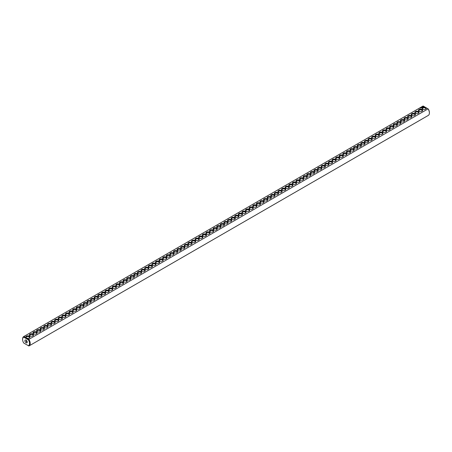 <?xml version="1.0" encoding="UTF-8"?>
<svg xmlns="http://www.w3.org/2000/svg" width="452" height="452" viewBox="0 0 452 452"><rect width="100%" height="100%" fill="white"/><g stroke="black" fill="none" stroke-linecap="round" stroke-linejoin="round"><path stroke-width="0.68" d="M23.713 336.576A5.379 3.107 -120 0 1 23.922 336.474L423.112 106.005A5.379 3.107 -120 0 0 422.908 106.107L23.713 336.576A5.379 3.107 -120 0 0 22.6 339.04A5.379 3.107 -120 0 0 22.606 339.249M23.922 343.13L28.408 345.723A4.893 2.825 -120 0 0 28.408 339.864L28.888 339.339L26.764 338.113A2.119 1.226 0 0 0 29.357 337.932A2.119 1.226 0 0 0 29.476 336.277A2.119 1.226 0 0 0 26.617 336.073A2.119 1.226 0 0 0 26.046 337.7L26.764 338.113M423.112 106.005L425.236 107.231A2.119 1.226 0 0 0 422.473 107.519A2.119 1.226 0 0 0 422.643 109.141A2.119 1.226 0 0 0 425.637 109.141A2.119 1.226 0 0 0 425.953 107.644L428.078 108.87L28.888 339.339A5.379 3.107 -120 0 1 29.092 345.893L428.287 115.424A5.379 3.107 -120 0 0 429.4 112.96A5.379 3.107 -120 0 0 428.078 108.87L428.293 108.994A4.893 2.825 -120 0 1 429.4 112.559L429.4 112.96M23.707 343.006A4.893 2.825 -120 0 1 22.6 339.441A4.893 2.825 -120 0 1 23.707 337.147L23.922 336.474L26.046 337.7M29.962 335.853A2.119 1.226 0 0 0 32.962 335.853A2.119 1.226 0 0 0 32.962 334.124A2.119 1.226 0 0 0 29.962 334.124A2.119 1.226 0 0 0 29.962 335.853L29.962 335.853M33.567 333.774A2.119 1.226 0 0 0 36.561 333.774A2.119 1.226 0 0 0 36.561 332.045A2.119 1.226 0 0 0 33.567 332.045A2.119 1.226 0 0 0 33.567 333.774L33.567 333.774M37.171 331.695A2.119 1.226 0 0 0 40.166 331.695A2.119 1.226 0 0 0 40.166 329.96A2.119 1.226 0 0 0 37.171 329.96A2.119 1.226 0 0 0 37.171 331.695L37.171 331.695M40.77 329.615A2.119 1.226 0 0 0 43.771 329.615A2.119 1.226 0 0 0 43.771 327.881A2.119 1.226 0 0 0 40.77 327.881A2.119 1.226 0 0 0 40.77 329.615L40.77 329.615M44.375 327.531A2.119 1.226 0 0 0 47.37 327.531A2.119 1.226 0 0 0 47.37 325.802A2.119 1.226 0 0 0 44.375 325.802A2.119 1.226 0 0 0 44.375 327.531L44.375 327.531M47.974 325.451A2.119 1.226 0 0 0 50.974 325.451A2.119 1.226 0 0 0 50.974 323.722A2.119 1.226 0 0 0 47.974 323.722A2.119 1.226 0 0 0 47.974 325.451L47.974 325.451M51.579 323.372A2.119 1.226 0 0 0 54.579 323.372A2.119 1.226 0 0 0 54.579 321.643A2.119 1.226 0 0 0 51.579 321.643A2.119 1.226 0 0 0 51.579 323.372L51.579 323.372M55.184 321.293A2.119 1.226 0 0 0 58.178 321.293A2.119 1.226 0 0 0 58.178 319.564A2.119 1.226 0 0 0 55.184 319.564A2.119 1.226 0 0 0 55.184 321.293L55.184 321.293M58.783 319.214A2.119 1.226 0 0 0 61.783 319.214A2.119 1.226 0 0 0 61.783 317.485A2.119 1.226 0 0 0 58.783 317.485A2.119 1.226 0 0 0 58.783 319.214L58.783 319.214M62.387 317.134A2.119 1.226 0 0 0 65.382 317.134A2.119 1.226 0 0 0 65.382 315.406A2.119 1.226 0 0 0 62.387 315.406A2.119 1.226 0 0 0 62.387 317.134L62.387 317.134M65.986 315.055A2.119 1.226 0 0 0 68.986 315.055A2.119 1.226 0 0 0 68.986 313.321A2.119 1.226 0 0 0 65.986 313.321A2.119 1.226 0 0 0 65.986 315.055L65.986 315.055M69.591 312.976A2.119 1.226 0 0 0 72.591 312.976A2.119 1.226 0 0 0 72.591 311.242A2.119 1.226 0 0 0 69.591 311.242A2.119 1.226 0 0 0 69.591 312.976L69.591 312.976M73.196 310.891A2.119 1.226 0 0 0 76.19 310.891A2.119 1.226 0 0 0 76.19 309.162A2.119 1.226 0 0 0 73.196 309.162A2.119 1.226 0 0 0 73.196 310.891L73.196 310.891M76.795 308.812A2.119 1.226 0 0 0 79.795 308.812A2.119 1.226 0 0 0 79.795 307.083A2.119 1.226 0 0 0 76.795 307.083A2.119 1.226 0 0 0 76.795 308.812L76.795 308.812M80.4 306.733A2.119 1.226 0 0 0 83.394 306.733A2.119 1.226 0 0 0 83.394 305.004A2.119 1.226 0 0 0 80.4 305.004A2.119 1.226 0 0 0 80.4 306.733L80.4 306.733M84.004 304.654A2.119 1.226 0 0 0 86.999 304.654A2.119 1.226 0 0 0 86.999 302.925A2.119 1.226 0 0 0 84.004 302.925A2.119 1.226 0 0 0 84.004 304.654L84.004 304.654M87.603 302.574A2.119 1.226 0 0 0 90.603 302.574A2.119 1.226 0 0 0 90.603 300.846A2.119 1.226 0 0 0 87.603 300.846A2.119 1.226 0 0 0 87.603 302.574L87.603 302.574M91.208 300.495A2.119 1.226 0 0 0 94.202 300.495A2.119 1.226 0 0 0 94.202 298.766A2.119 1.226 0 0 0 91.208 298.766A2.119 1.226 0 0 0 91.208 300.495L91.208 300.495M94.807 298.416A2.119 1.226 0 0 0 97.807 298.416A2.119 1.226 0 0 0 97.807 296.681A2.119 1.226 0 0 0 94.807 296.681A2.119 1.226 0 0 0 94.807 298.416L94.807 298.416M98.412 296.337A2.119 1.226 0 0 0 101.412 296.337A2.119 1.226 0 0 0 101.412 294.602A2.119 1.226 0 0 0 98.412 294.602A2.119 1.226 0 0 0 98.412 296.337L98.412 296.337M102.016 294.252A2.119 1.226 0 0 0 105.011 294.252A2.119 1.226 0 0 0 105.011 292.523A2.119 1.226 0 0 0 102.016 292.523A2.119 1.226 0 0 0 102.016 294.252L102.016 294.252M105.615 292.173A2.119 1.226 0 0 0 108.616 292.173A2.119 1.226 0 0 0 108.616 290.444A2.119 1.226 0 0 0 105.615 290.444A2.119 1.226 0 0 0 105.615 292.173L105.615 292.173M109.22 290.094A2.119 1.226 0 0 0 112.215 290.094A2.119 1.226 0 0 0 112.215 288.365A2.119 1.226 0 0 0 109.22 288.365A2.119 1.226 0 0 0 109.22 290.094L109.22 290.094M112.825 288.014A2.119 1.226 0 0 0 115.819 288.014A2.119 1.226 0 0 0 115.819 286.285A2.119 1.226 0 0 0 112.825 286.285A2.119 1.226 0 0 0 112.825 288.014L112.825 288.014M116.424 285.935A2.119 1.226 0 0 0 119.424 285.935A2.119 1.226 0 0 0 119.424 284.206A2.119 1.226 0 0 0 116.424 284.206A2.119 1.226 0 0 0 116.424 285.935L116.424 285.935M120.029 283.856A2.119 1.226 0 0 0 123.023 283.856A2.119 1.226 0 0 0 123.023 282.127A2.119 1.226 0 0 0 120.029 282.127A2.119 1.226 0 0 0 120.029 283.856L120.029 283.856M123.628 281.777A2.119 1.226 0 0 0 126.628 281.777A2.119 1.226 0 0 0 126.628 280.042A2.119 1.226 0 0 0 123.628 280.042A2.119 1.226 0 0 0 123.628 281.777L123.628 281.777M127.232 279.698A2.119 1.226 0 0 0 130.232 279.698A2.119 1.226 0 0 0 130.232 277.963A2.119 1.226 0 0 0 127.232 277.963A2.119 1.226 0 0 0 127.232 279.698L127.232 279.698M130.837 277.613A2.119 1.226 0 0 0 133.832 277.613A2.119 1.226 0 0 0 133.832 275.884A2.119 1.226 0 0 0 130.837 275.884A2.119 1.226 0 0 0 130.837 277.613L130.837 277.613M134.436 275.534A2.119 1.226 0 0 0 137.436 275.534A2.119 1.226 0 0 0 137.436 273.805A2.119 1.226 0 0 0 134.436 273.805A2.119 1.226 0 0 0 134.436 275.534L134.436 275.534M138.041 273.454A2.119 1.226 0 0 0 141.035 273.454A2.119 1.226 0 0 0 141.035 271.725A2.119 1.226 0 0 0 138.041 271.725A2.119 1.226 0 0 0 138.041 273.454L138.041 273.454M141.645 271.375A2.119 1.226 0 0 0 144.64 271.375A2.119 1.226 0 0 0 144.64 269.646A2.119 1.226 0 0 0 141.645 269.646A2.119 1.226 0 0 0 141.64 271.375A2.119 1.226 0 0 0 141.645 271.375M145.245 269.296A2.119 1.226 0 0 0 148.245 269.296A2.119 1.226 0 0 0 148.245 267.567A2.119 1.226 0 0 0 145.245 267.567A2.119 1.226 0 0 0 145.245 269.296L145.245 269.296M148.849 267.217A2.119 1.226 0 0 0 151.844 267.217A2.119 1.226 0 0 0 151.844 265.488A2.119 1.226 0 0 0 148.849 265.488A2.119 1.226 0 0 0 148.849 267.217L148.849 267.217M152.448 265.138A2.119 1.226 0 0 0 155.448 265.138A2.119 1.226 0 0 0 155.448 263.403A2.119 1.226 0 0 0 152.448 263.403A2.119 1.226 0 0 0 152.448 265.138L152.448 265.138M156.053 263.058A2.119 1.226 0 0 0 159.047 263.058A2.119 1.226 0 0 0 159.047 261.324A2.119 1.226 0 0 0 156.053 261.324A2.119 1.226 0 0 0 156.053 263.058L156.053 263.058M159.658 260.973A2.119 1.226 0 0 0 162.652 260.973A2.119 1.226 0 0 0 162.652 259.245A2.119 1.226 0 0 0 159.658 259.245A2.119 1.226 0 0 0 159.658 260.973L159.658 260.973M163.257 258.894A2.119 1.226 0 0 0 166.257 258.894A2.119 1.226 0 0 0 166.257 257.165A2.119 1.226 0 0 0 163.257 257.165A2.119 1.226 0 0 0 163.257 258.894L163.257 258.894M166.861 256.815A2.119 1.226 0 0 0 169.856 256.815A2.119 1.226 0 0 0 169.856 255.086A2.119 1.226 0 0 0 166.861 255.086A2.119 1.226 0 0 0 166.861 256.815L166.861 256.815M170.46 254.736A2.119 1.226 0 0 0 173.461 254.736A2.119 1.226 0 0 0 173.461 253.007A2.119 1.226 0 0 0 170.46 253.007A2.119 1.226 0 0 0 170.46 254.736L170.46 254.736M174.065 252.657A2.119 1.226 0 0 0 177.065 252.657A2.119 1.226 0 0 0 177.065 250.928A2.119 1.226 0 0 0 174.065 250.928A2.119 1.226 0 0 0 174.065 252.657L174.065 252.657M177.67 250.577A2.119 1.226 0 0 0 180.664 250.577A2.119 1.226 0 0 0 180.664 248.843A2.119 1.226 0 0 0 177.67 248.843A2.119 1.226 0 0 0 177.67 250.577L177.67 250.577M181.269 248.498A2.119 1.226 0 0 0 184.269 248.498A2.119 1.226 0 0 0 184.269 246.764A2.119 1.226 0 0 0 181.269 246.764A2.119 1.226 0 0 0 181.269 248.498L181.269 248.498M184.874 246.419A2.119 1.226 0 0 0 187.868 246.419A2.119 1.226 0 0 0 187.868 244.685A2.119 1.226 0 0 0 184.874 244.685A2.119 1.226 0 0 0 184.874 246.419L184.874 246.419M188.478 244.334A2.119 1.226 0 0 0 191.473 244.334A2.119 1.226 0 0 0 191.473 242.605A2.119 1.226 0 0 0 188.478 242.605A2.119 1.226 0 0 0 188.478 244.334L188.478 244.334M192.077 242.255A2.119 1.226 0 0 0 195.078 242.255A2.119 1.226 0 0 0 195.078 240.526A2.119 1.226 0 0 0 192.077 240.526A2.119 1.226 0 0 0 192.077 242.255L192.077 242.255M195.682 240.176A2.119 1.226 0 0 0 198.677 240.176A2.119 1.226 0 0 0 198.677 238.447A2.119 1.226 0 0 0 195.682 238.447A2.119 1.226 0 0 0 195.682 240.176L195.682 240.176M199.281 238.097A2.119 1.226 0 0 0 202.281 238.097A2.119 1.226 0 0 0 202.281 236.368A2.119 1.226 0 0 0 199.281 236.368A2.119 1.226 0 0 0 199.281 238.097L199.281 238.097M202.886 236.017A2.119 1.226 0 0 0 205.886 236.017A2.119 1.226 0 0 0 205.886 234.289A2.119 1.226 0 0 0 202.886 234.289A2.119 1.226 0 0 0 202.886 236.017L202.886 236.017M206.491 233.938A2.119 1.226 0 0 0 209.485 233.938A2.119 1.226 0 0 0 209.485 232.204A2.119 1.226 0 0 0 206.491 232.204A2.119 1.226 0 0 0 206.491 233.938L206.491 233.938M210.09 231.859A2.119 1.226 0 0 0 213.09 231.859A2.119 1.226 0 0 0 213.09 230.124A2.119 1.226 0 0 0 210.09 230.124A2.119 1.226 0 0 0 210.09 231.859L210.09 231.859M213.694 229.78A2.119 1.226 0 0 0 216.689 229.78A2.119 1.226 0 0 0 216.689 228.045A2.119 1.226 0 0 0 213.694 228.045A2.119 1.226 0 0 0 213.694 229.78L213.694 229.78M217.299 227.695A2.119 1.226 0 0 0 220.293 227.695A2.119 1.226 0 0 0 220.293 225.966A2.119 1.226 0 0 0 217.299 225.966A2.119 1.226 0 0 0 217.299 227.695L217.299 227.695M220.898 225.616A2.119 1.226 0 0 0 223.898 225.616A2.119 1.226 0 0 0 223.898 223.887A2.119 1.226 0 0 0 220.898 223.887A2.119 1.226 0 0 0 220.898 225.616L220.898 225.616M224.503 223.537A2.119 1.226 0 0 0 227.497 223.537A2.119 1.226 0 0 0 227.497 221.808A2.119 1.226 0 0 0 224.503 221.808A2.119 1.226 0 0 0 224.503 223.537L224.503 223.537M420.377 108.135L420.049 108.068L420.377 108.135M420.422 107.926L420.705 107.949L420.422 107.926M421.044 107.915L420.727 107.734L421.044 107.915M421.417 107.7L421.275 107.418L421.417 107.7M421.326 107.751L421.01 107.57L421.326 107.729M421.631 107.35L421.948 107.373L421.383 107.356L421.699 107.536M422.224 107.231L421.733 107.152L422.224 107.214M422.479 107.045L422.095 106.943L422.479 107.084M422.756 106.875L422.287 106.881L422.756 106.875M423.428 106.666L422.688 106.474L423.428 106.666M228.102 221.457A2.119 1.226 0 0 0 231.102 221.457A2.119 1.226 0 0 0 231.102 219.728A2.119 1.226 0 0 0 228.102 219.728A2.119 1.226 0 0 0 228.102 221.457L228.102 221.457M231.706 219.378A2.119 1.226 0 0 0 234.701 219.378A2.119 1.226 0 0 0 234.701 217.649A2.119 1.226 0 0 0 231.706 217.649A2.119 1.226 0 0 0 231.706 219.378L231.706 219.378M235.311 217.299A2.119 1.226 0 0 0 238.306 217.299A2.119 1.226 0 0 0 238.306 215.564A2.119 1.226 0 0 0 235.311 215.564A2.119 1.226 0 0 0 235.311 217.299L235.311 217.299M238.91 215.22A2.119 1.226 0 0 0 241.91 215.22A2.119 1.226 0 0 0 241.91 213.485A2.119 1.226 0 0 0 238.91 213.485A2.119 1.226 0 0 0 238.91 215.22L238.91 215.22M242.515 213.135A2.119 1.226 0 0 0 245.509 213.135A2.119 1.226 0 0 0 245.509 211.406A2.119 1.226 0 0 0 242.515 211.406A2.119 1.226 0 0 0 242.515 213.135L242.515 213.135M246.114 211.056A2.119 1.226 0 0 0 249.114 211.056A2.119 1.226 0 0 0 249.114 209.327A2.119 1.226 0 0 0 246.114 209.327A2.119 1.226 0 0 0 246.114 211.056L246.114 211.056M249.719 208.977A2.119 1.226 0 0 0 252.719 208.977A2.119 1.226 0 0 0 252.719 207.248A2.119 1.226 0 0 0 249.719 207.248A2.119 1.226 0 0 0 249.719 208.977L249.719 208.977M253.323 206.897A2.119 1.226 0 0 0 256.318 206.897A2.119 1.226 0 0 0 256.318 205.168A2.119 1.226 0 0 0 253.323 205.168A2.119 1.226 0 0 0 253.323 206.897L253.323 206.897M256.922 204.818A2.119 1.226 0 0 0 259.923 204.818A2.119 1.226 0 0 0 259.923 203.089A2.119 1.226 0 0 0 256.922 203.089A2.119 1.226 0 0 0 256.922 204.818L256.922 204.818M260.527 202.739A2.119 1.226 0 0 0 263.522 202.739A2.119 1.226 0 0 0 263.522 201.01A2.119 1.226 0 0 0 260.527 201.01A2.119 1.226 0 0 0 260.527 202.739L260.527 202.739M264.132 200.66A2.119 1.226 0 0 0 267.126 200.66A2.119 1.226 0 0 0 267.126 198.925A2.119 1.226 0 0 0 264.132 198.925A2.119 1.226 0 0 0 264.132 200.66L264.132 200.66M267.731 198.581A2.119 1.226 0 0 0 270.731 198.581A2.119 1.226 0 0 0 270.731 196.846A2.119 1.226 0 0 0 267.731 196.846A2.119 1.226 0 0 0 267.731 198.581L267.731 198.581M271.336 196.496A2.119 1.226 0 0 0 274.33 196.496A2.119 1.226 0 0 0 274.33 194.767A2.119 1.226 0 0 0 271.336 194.767A2.119 1.226 0 0 0 271.336 196.496L271.336 196.496M274.935 194.416A2.119 1.226 0 0 0 277.935 194.416A2.119 1.226 0 0 0 277.935 192.688A2.119 1.226 0 0 0 274.935 192.688A2.119 1.226 0 0 0 274.935 194.416L274.935 194.416M278.539 192.337A2.119 1.226 0 0 0 281.539 192.337A2.119 1.226 0 0 0 281.539 190.608A2.119 1.226 0 0 0 278.539 190.608A2.119 1.226 0 0 0 278.539 192.337L278.539 192.337M282.144 190.258A2.119 1.226 0 0 0 285.139 190.258A2.119 1.226 0 0 0 285.139 188.529A2.119 1.226 0 0 0 282.144 188.529A2.119 1.226 0 0 0 282.144 190.258L282.144 190.258M285.743 188.179A2.119 1.226 0 0 0 288.743 188.179A2.119 1.226 0 0 0 288.743 186.45A2.119 1.226 0 0 0 285.743 186.45A2.119 1.226 0 0 0 285.743 188.179L285.743 188.179M289.348 186.1A2.119 1.226 0 0 0 292.342 186.1A2.119 1.226 0 0 0 292.342 184.371A2.119 1.226 0 0 0 289.348 184.371A2.119 1.226 0 0 0 289.348 186.1L289.348 186.1M292.952 184.02A2.119 1.226 0 0 0 295.947 184.02A2.119 1.226 0 0 0 295.947 182.286A2.119 1.226 0 0 0 292.952 182.286A2.119 1.226 0 0 0 292.952 184.02L292.952 184.02M296.552 181.941A2.119 1.226 0 0 0 299.552 181.941A2.119 1.226 0 0 0 299.552 180.207A2.119 1.226 0 0 0 296.552 180.207A2.119 1.226 0 0 0 296.552 181.941L296.552 181.941M300.156 179.856A2.119 1.226 0 0 0 303.151 179.856A2.119 1.226 0 0 0 303.151 178.128A2.119 1.226 0 0 0 300.156 178.128A2.119 1.226 0 0 0 300.156 179.856L300.156 179.856M303.755 177.777A2.119 1.226 0 0 0 306.755 177.777A2.119 1.226 0 0 0 306.755 176.048A2.119 1.226 0 0 0 303.755 176.048A2.119 1.226 0 0 0 303.755 177.777L303.755 177.777M307.36 175.698A2.119 1.226 0 0 0 310.36 175.698A2.119 1.226 0 0 0 310.354 173.969A2.119 1.226 0 0 0 307.36 173.969A2.119 1.226 0 0 0 307.36 175.698L307.36 175.698M310.965 173.619A2.119 1.226 0 0 0 313.959 173.619A2.119 1.226 0 0 0 313.959 171.89A2.119 1.226 0 0 0 310.965 171.89A2.119 1.226 0 0 0 310.965 173.619L310.965 173.619M314.564 171.54A2.119 1.226 0 0 0 317.564 171.54A2.119 1.226 0 0 0 317.564 169.811A2.119 1.226 0 0 0 314.564 169.811A2.119 1.226 0 0 0 314.564 171.54L314.564 171.54M318.168 169.46A2.119 1.226 0 0 0 321.163 169.46A2.119 1.226 0 0 0 321.163 167.732A2.119 1.226 0 0 0 318.168 167.732A2.119 1.226 0 0 0 318.168 169.46L318.168 169.46M321.767 167.381A2.119 1.226 0 0 0 324.768 167.381A2.119 1.226 0 0 0 324.768 165.647A2.119 1.226 0 0 0 321.767 165.647A2.119 1.226 0 0 0 321.767 167.381L321.767 167.381M325.372 165.302A2.119 1.226 0 0 0 328.372 165.302A2.119 1.226 0 0 0 328.372 163.567A2.119 1.226 0 0 0 325.372 163.567A2.119 1.226 0 0 0 325.372 165.302L325.372 165.302M328.977 163.217A2.119 1.226 0 0 0 331.971 163.217A2.119 1.226 0 0 0 331.971 161.488A2.119 1.226 0 0 0 328.977 161.488A2.119 1.226 0 0 0 328.977 163.217L328.977 163.217M332.576 161.138A2.119 1.226 0 0 0 335.576 161.138A2.119 1.226 0 0 0 335.576 159.409A2.119 1.226 0 0 0 332.576 159.409A2.119 1.226 0 0 0 332.576 161.138L332.576 161.138M336.181 159.059A2.119 1.226 0 0 0 339.175 159.059A2.119 1.226 0 0 0 339.175 157.33A2.119 1.226 0 0 0 336.181 157.33A2.119 1.226 0 0 0 336.181 159.059L336.181 159.059M339.785 156.98A2.119 1.226 0 0 0 342.78 156.98A2.119 1.226 0 0 0 342.78 155.251A2.119 1.226 0 0 0 339.785 155.251A2.119 1.226 0 0 0 339.785 156.98L339.785 156.98M343.384 154.9A2.119 1.226 0 0 0 346.385 154.9A2.119 1.226 0 0 0 346.385 153.172A2.119 1.226 0 0 0 343.384 153.172A2.119 1.226 0 0 0 343.384 154.9L343.384 154.9M346.989 152.821A2.119 1.226 0 0 0 349.984 152.821A2.119 1.226 0 0 0 349.984 151.092A2.119 1.226 0 0 0 346.989 151.092A2.119 1.226 0 0 0 346.989 152.821L346.989 152.821M350.588 150.742A2.119 1.226 0 0 0 353.588 150.742A2.119 1.226 0 0 0 353.588 149.007A2.119 1.226 0 0 0 350.588 149.007A2.119 1.226 0 0 0 350.588 150.742L350.588 150.742M354.193 148.663A2.119 1.226 0 0 0 357.193 148.663A2.119 1.226 0 0 0 357.193 146.928A2.119 1.226 0 0 0 354.193 146.928A2.119 1.226 0 0 0 354.193 148.663L354.193 148.663M357.798 146.578A2.119 1.226 0 0 0 360.792 146.578A2.119 1.226 0 0 0 360.792 144.849A2.119 1.226 0 0 0 357.798 144.849A2.119 1.226 0 0 0 357.798 146.578L357.798 146.578M361.397 144.499A2.119 1.226 0 0 0 364.397 144.499A2.119 1.226 0 0 0 364.397 142.77A2.119 1.226 0 0 0 361.397 142.77A2.119 1.226 0 0 0 361.397 144.499L361.397 144.499M365.001 142.42A2.119 1.226 0 0 0 367.996 142.42A2.119 1.226 0 0 0 367.996 140.691A2.119 1.226 0 0 0 365.001 140.691A2.119 1.226 0 0 0 365.001 142.42L365.001 142.42M368.606 140.34A2.119 1.226 0 0 0 371.601 140.34A2.119 1.226 0 0 0 371.601 138.611A2.119 1.226 0 0 0 368.606 138.611A2.119 1.226 0 0 0 368.606 140.34L368.606 140.34M372.205 138.261A2.119 1.226 0 0 0 375.205 138.261A2.119 1.226 0 0 0 375.205 136.532A2.119 1.226 0 0 0 372.205 136.532A2.119 1.226 0 0 0 372.205 138.261L372.205 138.261M375.81 136.182A2.119 1.226 0 0 0 378.804 136.182A2.119 1.226 0 0 0 378.804 134.453A2.119 1.226 0 0 0 375.81 134.453A2.119 1.226 0 0 0 375.81 136.182L375.81 136.182M379.409 134.103A2.119 1.226 0 0 0 382.409 134.103A2.119 1.226 0 0 0 382.409 132.368A2.119 1.226 0 0 0 379.409 132.368A2.119 1.226 0 0 0 379.409 134.103L379.409 134.103M383.013 132.024A2.119 1.226 0 0 0 386.014 132.024A2.119 1.226 0 0 0 386.014 130.289A2.119 1.226 0 0 0 383.013 130.289A2.119 1.226 0 0 0 383.013 132.024L383.013 132.024M386.618 129.939A2.119 1.226 0 0 0 389.613 129.939A2.119 1.226 0 0 0 389.613 128.21A2.119 1.226 0 0 0 386.618 128.21A2.119 1.226 0 0 0 386.618 129.939L386.618 129.939M390.217 127.859A2.119 1.226 0 0 0 393.217 127.859A2.119 1.226 0 0 0 393.217 126.131A2.119 1.226 0 0 0 390.217 126.131A2.119 1.226 0 0 0 390.217 127.859L390.217 127.859M393.822 125.78A2.119 1.226 0 0 0 396.816 125.78A2.119 1.226 0 0 0 396.816 124.051A2.119 1.226 0 0 0 393.822 124.051A2.119 1.226 0 0 0 393.822 125.78L393.822 125.78M397.421 123.701A2.119 1.226 0 0 0 400.421 123.701A2.119 1.226 0 0 0 400.421 121.972A2.119 1.226 0 0 0 397.421 121.972A2.119 1.226 0 0 0 397.421 123.701L397.421 123.701M401.026 121.622A2.119 1.226 0 0 0 404.026 121.622A2.119 1.226 0 0 0 404.026 119.893A2.119 1.226 0 0 0 401.026 119.893A2.119 1.226 0 0 0 401.026 121.622L401.026 121.622M404.63 119.543A2.119 1.226 0 0 0 407.625 119.543A2.119 1.226 0 0 0 407.625 117.814A2.119 1.226 0 0 0 404.63 117.814A2.119 1.226 0 0 0 404.63 119.543L404.63 119.543M408.229 117.463A2.119 1.226 0 0 0 411.23 117.463A2.119 1.226 0 0 0 411.23 115.729A2.119 1.226 0 0 0 408.229 115.729A2.119 1.226 0 0 0 408.229 117.463L408.229 117.463M411.834 115.384A2.119 1.226 0 0 0 414.829 115.384A2.119 1.226 0 0 0 414.829 113.65A2.119 1.226 0 0 0 411.834 113.65A2.119 1.226 0 0 0 411.834 115.384L411.834 115.384M415.439 113.299A2.119 1.226 0 0 0 418.433 113.299A2.119 1.226 0 0 0 418.433 111.571A2.119 1.226 0 0 0 415.439 111.571A2.119 1.226 0 0 0 415.439 113.299L415.439 113.299M419.038 111.22A2.119 1.226 0 0 0 422.038 111.22A2.119 1.226 0 0 0 422.038 109.491A2.119 1.226 0 0 0 419.038 109.491A2.119 1.226 0 0 0 419.038 111.22L419.038 111.22M26.764 344.769L26.046 344.356M425.236 107.231L425.953 107.644M425.445 109.243A1.633 0.944 0 0 0 425.773 108.678A1.633 0.944 0 0 0 424.14 107.734A1.633 0.944 0 0 0 422.513 108.678A1.633 0.944 0 0 0 422.835 109.243M23.707 337.147L28.408 339.864M29.165 338.034A1.633 0.944 0 0 0 29.487 337.469A1.633 0.944 0 0 0 27.86 336.525A1.633 0.944 0 0 0 26.227 337.469A1.633 0.944 0 0 0 26.561 338.039M28.408 345.723L28.888 345.995A5.379 3.107 -120 0 0 29.092 345.893M32.764 335.955A1.633 0.944 0 0 0 33.092 335.384A1.633 0.944 0 0 0 31.465 334.446A1.633 0.944 0 0 0 29.832 335.384A1.633 0.944 0 0 0 30.16 335.955M36.369 333.87A1.633 0.944 0 0 0 36.697 333.305A1.633 0.944 0 0 0 35.064 332.367A1.633 0.944 0 0 0 33.437 333.305A1.633 0.944 0 0 0 33.764 333.87M39.968 331.791A1.633 0.944 0 0 0 40.296 331.226A1.633 0.944 0 0 0 38.669 330.288A1.633 0.944 0 0 0 37.036 331.226A1.633 0.944 0 0 0 37.363 331.791M43.573 329.711A1.633 0.944 0 0 0 43.901 329.146A1.633 0.944 0 0 0 42.268 328.208A1.633 0.944 0 0 0 40.64 329.146A1.633 0.944 0 0 0 40.968 329.711M47.177 327.632A1.633 0.944 0 0 0 47.505 327.067A1.633 0.944 0 0 0 45.872 326.124A1.633 0.944 0 0 0 44.239 327.067A1.633 0.944 0 0 0 44.567 327.632M50.777 325.553A1.633 0.944 0 0 0 51.104 324.988A1.633 0.944 0 0 0 49.477 324.044A1.633 0.944 0 0 0 47.844 324.988A1.633 0.944 0 0 0 48.172 325.553M54.381 323.474A1.633 0.944 0 0 0 54.709 322.909A1.633 0.944 0 0 0 53.076 321.965A1.633 0.944 0 0 0 51.449 322.909A1.633 0.944 0 0 0 51.777 323.474M57.986 321.395A1.633 0.944 0 0 0 58.308 320.83A1.633 0.944 0 0 0 56.681 319.886A1.633 0.944 0 0 0 55.048 320.83A1.633 0.944 0 0 0 55.376 321.395M61.585 319.315A1.633 0.944 0 0 0 61.913 318.745A1.633 0.944 0 0 0 60.285 317.807A1.633 0.944 0 0 0 58.653 318.745A1.633 0.944 0 0 0 58.98 319.315M65.19 317.231A1.633 0.944 0 0 0 65.517 316.666A1.633 0.944 0 0 0 63.885 315.728A1.633 0.944 0 0 0 62.257 316.666A1.633 0.944 0 0 0 62.579 317.231M68.789 315.151A1.633 0.944 0 0 0 69.116 314.586A1.633 0.944 0 0 0 67.489 313.648A1.633 0.944 0 0 0 65.856 314.586A1.633 0.944 0 0 0 66.184 315.151M72.393 313.072A1.633 0.944 0 0 0 72.721 312.507A1.633 0.944 0 0 0 71.088 311.569A1.633 0.944 0 0 0 69.461 312.507A1.633 0.944 0 0 0 69.789 313.072M75.998 310.993A1.633 0.944 0 0 0 76.326 310.428A1.633 0.944 0 0 0 74.693 309.484A1.633 0.944 0 0 0 73.06 310.428A1.633 0.944 0 0 0 73.388 310.993M79.597 308.914A1.633 0.944 0 0 0 79.925 308.349A1.633 0.944 0 0 0 78.298 307.405A1.633 0.944 0 0 0 76.665 308.349A1.633 0.944 0 0 0 76.993 308.914M83.202 306.835A1.633 0.944 0 0 0 83.53 306.27A1.633 0.944 0 0 0 81.897 305.326A1.633 0.944 0 0 0 80.27 306.27A1.633 0.944 0 0 0 80.597 306.835M86.801 304.755A1.633 0.944 0 0 0 87.129 304.19A1.633 0.944 0 0 0 85.501 303.247A1.633 0.944 0 0 0 83.869 304.19A1.633 0.944 0 0 0 84.196 304.755M90.406 302.676A1.633 0.944 0 0 0 90.733 302.106A1.633 0.944 0 0 0 89.1 301.168A1.633 0.944 0 0 0 87.473 302.106A1.633 0.944 0 0 0 87.801 302.676M94.01 300.591A1.633 0.944 0 0 0 94.338 300.026A1.633 0.944 0 0 0 92.705 299.088A1.633 0.944 0 0 0 91.078 300.026A1.633 0.944 0 0 0 91.4 300.591M97.609 298.512A1.633 0.944 0 0 0 97.937 297.947A1.633 0.944 0 0 0 96.31 297.009A1.633 0.944 0 0 0 94.677 297.947A1.633 0.944 0 0 0 95.005 298.512M101.214 296.433A1.633 0.944 0 0 0 101.542 295.868A1.633 0.944 0 0 0 99.909 294.924A1.633 0.944 0 0 0 98.282 295.868A1.633 0.944 0 0 0 98.609 296.433M104.819 294.354A1.633 0.944 0 0 0 105.141 293.789A1.633 0.944 0 0 0 103.514 292.845A1.633 0.944 0 0 0 101.881 293.789A1.633 0.944 0 0 0 102.208 294.354M108.418 292.274A1.633 0.944 0 0 0 108.746 291.709A1.633 0.944 0 0 0 107.118 290.766A1.633 0.944 0 0 0 105.485 291.709A1.633 0.944 0 0 0 105.813 292.274M112.023 290.195A1.633 0.944 0 0 0 112.35 289.63A1.633 0.944 0 0 0 110.717 288.687A1.633 0.944 0 0 0 109.09 289.63A1.633 0.944 0 0 0 109.418 290.195M115.622 288.116A1.633 0.944 0 0 0 115.949 287.551A1.633 0.944 0 0 0 114.322 286.608A1.633 0.944 0 0 0 112.689 287.551A1.633 0.944 0 0 0 113.017 288.116M119.226 286.037A1.633 0.944 0 0 0 119.554 285.466A1.633 0.944 0 0 0 117.921 284.528A1.633 0.944 0 0 0 116.294 285.466A1.633 0.944 0 0 0 116.622 286.037M122.831 283.952A1.633 0.944 0 0 0 123.159 283.387A1.633 0.944 0 0 0 121.526 282.449A1.633 0.944 0 0 0 119.893 283.387A1.633 0.944 0 0 0 120.221 283.952M126.43 281.873A1.633 0.944 0 0 0 126.758 281.308A1.633 0.944 0 0 0 125.131 280.37A1.633 0.944 0 0 0 123.498 281.308A1.633 0.944 0 0 0 123.825 281.873M130.035 279.794A1.633 0.944 0 0 0 130.362 279.229A1.633 0.944 0 0 0 128.73 278.285A1.633 0.944 0 0 0 127.102 279.229A1.633 0.944 0 0 0 127.43 279.794M133.639 277.714A1.633 0.944 0 0 0 133.961 277.149A1.633 0.944 0 0 0 132.334 276.206A1.633 0.944 0 0 0 130.701 277.149A1.633 0.944 0 0 0 131.029 277.714M137.238 275.635A1.633 0.944 0 0 0 137.566 275.07A1.633 0.944 0 0 0 135.939 274.127A1.633 0.944 0 0 0 134.306 275.07A1.633 0.944 0 0 0 134.634 275.635M140.843 273.556A1.633 0.944 0 0 0 141.171 272.991A1.633 0.944 0 0 0 139.538 272.047A1.633 0.944 0 0 0 137.911 272.991A1.633 0.944 0 0 0 138.239 273.556M144.442 271.477A1.633 0.944 0 0 0 144.77 270.912A1.633 0.944 0 0 0 143.143 269.968A1.633 0.944 0 0 0 141.51 270.912A1.633 0.944 0 0 0 141.838 271.477M148.047 269.398A1.633 0.944 0 0 0 148.375 268.827A1.633 0.944 0 0 0 146.742 267.889A1.633 0.944 0 0 0 145.115 268.827A1.633 0.944 0 0 0 145.442 269.398M151.652 267.313A1.633 0.944 0 0 0 151.979 266.748A1.633 0.944 0 0 0 150.346 265.81A1.633 0.944 0 0 0 148.714 266.748A1.633 0.944 0 0 0 149.041 267.313M155.251 265.234A1.633 0.944 0 0 0 155.578 264.669A1.633 0.944 0 0 0 153.951 263.731A1.633 0.944 0 0 0 152.318 264.669A1.633 0.944 0 0 0 152.646 265.234M158.855 263.154A1.633 0.944 0 0 0 159.183 262.589A1.633 0.944 0 0 0 157.55 261.646A1.633 0.944 0 0 0 155.923 262.589A1.633 0.944 0 0 0 156.251 263.154M162.454 261.075A1.633 0.944 0 0 0 162.782 260.51A1.633 0.944 0 0 0 161.155 259.567A1.633 0.944 0 0 0 159.522 260.51A1.633 0.944 0 0 0 159.85 261.075M166.059 258.996A1.633 0.944 0 0 0 166.387 258.431A1.633 0.944 0 0 0 164.754 257.487A1.633 0.944 0 0 0 163.127 258.431A1.633 0.944 0 0 0 163.454 258.996M169.664 256.917A1.633 0.944 0 0 0 169.992 256.352A1.633 0.944 0 0 0 168.359 255.408A1.633 0.944 0 0 0 166.732 256.352A1.633 0.944 0 0 0 167.054 256.917M173.263 254.838A1.633 0.944 0 0 0 173.591 254.273A1.633 0.944 0 0 0 171.963 253.329A1.633 0.944 0 0 0 170.331 254.273A1.633 0.944 0 0 0 170.658 254.838M176.868 252.758A1.633 0.944 0 0 0 177.195 252.188A1.633 0.944 0 0 0 175.562 251.25A1.633 0.944 0 0 0 173.935 252.188A1.633 0.944 0 0 0 174.263 252.758M180.472 250.674A1.633 0.944 0 0 0 180.794 250.109A1.633 0.944 0 0 0 179.167 249.171A1.633 0.944 0 0 0 177.534 250.109A1.633 0.944 0 0 0 177.862 250.674M184.071 248.594A1.633 0.944 0 0 0 184.399 248.029A1.633 0.944 0 0 0 182.772 247.091A1.633 0.944 0 0 0 181.139 248.029A1.633 0.944 0 0 0 181.467 248.594M187.676 246.515A1.633 0.944 0 0 0 188.004 245.95A1.633 0.944 0 0 0 186.371 245.007A1.633 0.944 0 0 0 184.744 245.95A1.633 0.944 0 0 0 185.071 246.515M191.275 244.436A1.633 0.944 0 0 0 191.603 243.871A1.633 0.944 0 0 0 189.976 242.927A1.633 0.944 0 0 0 188.343 243.871A1.633 0.944 0 0 0 188.67 244.436M194.88 242.357A1.633 0.944 0 0 0 195.207 241.792A1.633 0.944 0 0 0 193.575 240.848A1.633 0.944 0 0 0 191.947 241.792A1.633 0.944 0 0 0 192.275 242.357M198.484 240.278A1.633 0.944 0 0 0 198.812 239.713A1.633 0.944 0 0 0 197.179 238.769A1.633 0.944 0 0 0 195.546 239.713A1.633 0.944 0 0 0 195.874 240.278M202.084 238.198A1.633 0.944 0 0 0 202.411 237.633A1.633 0.944 0 0 0 200.784 236.69A1.633 0.944 0 0 0 199.151 237.633A1.633 0.944 0 0 0 199.479 238.198M205.688 236.119A1.633 0.944 0 0 0 206.016 235.548A1.633 0.944 0 0 0 204.383 234.611A1.633 0.944 0 0 0 202.756 235.548A1.633 0.944 0 0 0 203.084 236.119M209.293 234.034A1.633 0.944 0 0 0 209.615 233.469A1.633 0.944 0 0 0 207.988 232.531A1.633 0.944 0 0 0 206.355 233.469A1.633 0.944 0 0 0 206.683 234.034M212.892 231.955A1.633 0.944 0 0 0 213.22 231.39A1.633 0.944 0 0 0 211.592 230.452A1.633 0.944 0 0 0 209.96 231.39A1.633 0.944 0 0 0 210.287 231.955M216.497 229.876A1.633 0.944 0 0 0 216.824 229.311A1.633 0.944 0 0 0 215.192 228.367A1.633 0.944 0 0 0 213.564 229.311A1.633 0.944 0 0 0 213.892 229.876M220.096 227.797A1.633 0.944 0 0 0 220.423 227.232A1.633 0.944 0 0 0 218.796 226.288A1.633 0.944 0 0 0 217.163 227.232A1.633 0.944 0 0 0 217.491 227.797M223.7 225.717A1.633 0.944 0 0 0 224.028 225.152A1.633 0.944 0 0 0 222.395 224.209A1.633 0.944 0 0 0 220.768 225.152A1.633 0.944 0 0 0 221.096 225.717M227.305 223.638A1.633 0.944 0 0 0 227.633 223.073A1.633 0.944 0 0 0 226 222.13A1.633 0.944 0 0 0 224.367 223.073A1.633 0.944 0 0 0 224.695 223.638M423.4 106.514L422.716 106.514M230.904 221.559A1.633 0.944 0 0 0 231.232 220.994A1.633 0.944 0 0 0 229.605 220.051A1.633 0.944 0 0 0 227.972 220.994A1.633 0.944 0 0 0 228.3 221.559M234.509 219.48A1.633 0.944 0 0 0 234.837 218.909A1.633 0.944 0 0 0 233.204 217.971A1.633 0.944 0 0 0 231.577 218.909A1.633 0.944 0 0 0 231.904 219.48M238.108 217.395A1.633 0.944 0 0 0 238.436 216.83A1.633 0.944 0 0 0 236.808 215.892A1.633 0.944 0 0 0 235.176 216.83A1.633 0.944 0 0 0 235.503 217.395M241.713 215.316A1.633 0.944 0 0 0 242.04 214.751A1.633 0.944 0 0 0 240.407 213.813A1.633 0.944 0 0 0 238.78 214.751A1.633 0.944 0 0 0 239.108 215.316M245.317 213.237A1.633 0.944 0 0 0 245.645 212.672A1.633 0.944 0 0 0 244.012 211.728A1.633 0.944 0 0 0 242.385 212.672A1.633 0.944 0 0 0 242.707 213.237M248.916 211.157A1.633 0.944 0 0 0 249.244 210.592A1.633 0.944 0 0 0 247.617 209.649A1.633 0.944 0 0 0 245.984 210.592A1.633 0.944 0 0 0 246.312 211.157M252.521 209.078A1.633 0.944 0 0 0 252.849 208.513A1.633 0.944 0 0 0 251.216 207.57A1.633 0.944 0 0 0 249.589 208.513A1.633 0.944 0 0 0 249.916 209.078M256.126 206.999A1.633 0.944 0 0 0 256.453 206.434A1.633 0.944 0 0 0 254.821 205.49A1.633 0.944 0 0 0 253.188 206.434A1.633 0.944 0 0 0 253.515 206.999M259.725 204.92A1.633 0.944 0 0 0 260.053 204.355A1.633 0.944 0 0 0 258.425 203.411A1.633 0.944 0 0 0 256.792 204.355A1.633 0.944 0 0 0 257.12 204.92M263.33 202.841A1.633 0.944 0 0 0 263.657 202.27A1.633 0.944 0 0 0 262.024 201.332A1.633 0.944 0 0 0 260.397 202.27A1.633 0.944 0 0 0 260.725 202.841M266.929 200.756A1.633 0.944 0 0 0 267.256 200.191A1.633 0.944 0 0 0 265.629 199.253A1.633 0.944 0 0 0 263.996 200.191A1.633 0.944 0 0 0 264.324 200.756M270.533 198.677A1.633 0.944 0 0 0 270.861 198.112A1.633 0.944 0 0 0 269.228 197.174A1.633 0.944 0 0 0 267.601 198.112A1.633 0.944 0 0 0 267.929 198.677M274.138 196.597A1.633 0.944 0 0 0 274.466 196.032A1.633 0.944 0 0 0 272.833 195.089A1.633 0.944 0 0 0 271.206 196.032A1.633 0.944 0 0 0 271.528 196.597M277.737 194.518A1.633 0.944 0 0 0 278.065 193.953A1.633 0.944 0 0 0 276.438 193.01A1.633 0.944 0 0 0 274.805 193.953A1.633 0.944 0 0 0 275.132 194.518M281.342 192.439A1.633 0.944 0 0 0 281.669 191.874A1.633 0.944 0 0 0 280.037 190.93A1.633 0.944 0 0 0 278.409 191.874A1.633 0.944 0 0 0 278.737 192.439M284.946 190.36A1.633 0.944 0 0 0 285.268 189.795A1.633 0.944 0 0 0 283.641 188.851A1.633 0.944 0 0 0 282.008 189.795A1.633 0.944 0 0 0 282.336 190.36M288.545 188.281A1.633 0.944 0 0 0 288.873 187.716A1.633 0.944 0 0 0 287.246 186.772A1.633 0.944 0 0 0 285.613 187.716A1.633 0.944 0 0 0 285.941 188.281M292.15 186.201A1.633 0.944 0 0 0 292.478 185.631A1.633 0.944 0 0 0 290.845 184.693A1.633 0.944 0 0 0 289.218 185.631A1.633 0.944 0 0 0 289.546 186.201M295.749 184.117A1.633 0.944 0 0 0 296.077 183.552A1.633 0.944 0 0 0 294.45 182.614A1.633 0.944 0 0 0 292.817 183.552A1.633 0.944 0 0 0 293.145 184.117M299.354 182.037A1.633 0.944 0 0 0 299.682 181.472A1.633 0.944 0 0 0 298.049 180.534A1.633 0.944 0 0 0 296.422 181.472A1.633 0.944 0 0 0 296.749 182.037M302.959 179.958A1.633 0.944 0 0 0 303.286 179.393A1.633 0.944 0 0 0 301.653 178.45A1.633 0.944 0 0 0 300.021 179.393A1.633 0.944 0 0 0 300.348 179.958M306.558 177.879A1.633 0.944 0 0 0 306.885 177.314A1.633 0.944 0 0 0 305.258 176.37A1.633 0.944 0 0 0 303.625 177.314A1.633 0.944 0 0 0 303.953 177.879M310.162 175.8A1.633 0.944 0 0 0 310.49 175.235A1.633 0.944 0 0 0 308.857 174.291A1.633 0.944 0 0 0 307.23 175.235A1.633 0.944 0 0 0 307.558 175.8M313.761 173.721A1.633 0.944 0 0 0 314.089 173.156A1.633 0.944 0 0 0 312.462 172.212A1.633 0.944 0 0 0 310.829 173.156A1.633 0.944 0 0 0 311.157 173.721M317.366 171.641A1.633 0.944 0 0 0 317.694 171.076A1.633 0.944 0 0 0 316.061 170.133A1.633 0.944 0 0 0 314.434 171.076A1.633 0.944 0 0 0 314.761 171.641M320.971 169.562A1.633 0.944 0 0 0 321.299 168.992A1.633 0.944 0 0 0 319.666 168.054A1.633 0.944 0 0 0 318.038 168.992A1.633 0.944 0 0 0 318.361 169.562M324.57 167.477A1.633 0.944 0 0 0 324.898 166.912A1.633 0.944 0 0 0 323.27 165.974A1.633 0.944 0 0 0 321.638 166.912A1.633 0.944 0 0 0 321.965 167.477M328.175 165.398A1.633 0.944 0 0 0 328.502 164.833A1.633 0.944 0 0 0 326.869 163.895A1.633 0.944 0 0 0 325.242 164.833A1.633 0.944 0 0 0 325.57 165.398M331.779 163.319A1.633 0.944 0 0 0 332.107 162.754A1.633 0.944 0 0 0 330.474 161.81A1.633 0.944 0 0 0 328.841 162.754A1.633 0.944 0 0 0 329.169 163.319M335.378 161.24A1.633 0.944 0 0 0 335.706 160.675A1.633 0.944 0 0 0 334.079 159.731A1.633 0.944 0 0 0 332.446 160.675A1.633 0.944 0 0 0 332.774 161.24M338.983 159.16A1.633 0.944 0 0 0 339.311 158.595A1.633 0.944 0 0 0 337.678 157.652A1.633 0.944 0 0 0 336.051 158.595A1.633 0.944 0 0 0 336.378 159.16M342.582 157.081A1.633 0.944 0 0 0 342.91 156.516A1.633 0.944 0 0 0 341.283 155.573A1.633 0.944 0 0 0 339.65 156.516A1.633 0.944 0 0 0 339.977 157.081M346.187 155.002A1.633 0.944 0 0 0 346.514 154.437A1.633 0.944 0 0 0 344.882 153.494A1.633 0.944 0 0 0 343.254 154.437A1.633 0.944 0 0 0 343.582 155.002M349.791 152.923A1.633 0.944 0 0 0 350.119 152.352A1.633 0.944 0 0 0 348.486 151.414A1.633 0.944 0 0 0 346.859 152.352A1.633 0.944 0 0 0 347.181 152.923M353.391 150.838A1.633 0.944 0 0 0 353.718 150.273A1.633 0.944 0 0 0 352.091 149.335A1.633 0.944 0 0 0 350.458 150.273A1.633 0.944 0 0 0 350.786 150.838M356.995 148.759A1.633 0.944 0 0 0 357.323 148.194A1.633 0.944 0 0 0 355.69 147.256A1.633 0.944 0 0 0 354.063 148.194A1.633 0.944 0 0 0 354.391 148.759M360.6 146.68A1.633 0.944 0 0 0 360.922 146.115A1.633 0.944 0 0 0 359.295 145.171A1.633 0.944 0 0 0 357.662 146.115A1.633 0.944 0 0 0 357.99 146.68M364.199 144.6A1.633 0.944 0 0 0 364.527 144.035A1.633 0.944 0 0 0 362.899 143.092A1.633 0.944 0 0 0 361.267 144.035A1.633 0.944 0 0 0 361.594 144.6M367.804 142.521A1.633 0.944 0 0 0 368.131 141.956A1.633 0.944 0 0 0 366.499 141.013A1.633 0.944 0 0 0 364.871 141.956A1.633 0.944 0 0 0 365.199 142.521M371.403 140.442A1.633 0.944 0 0 0 371.73 139.877A1.633 0.944 0 0 0 370.103 138.933A1.633 0.944 0 0 0 368.47 139.877A1.633 0.944 0 0 0 368.798 140.442M375.007 138.363A1.633 0.944 0 0 0 375.335 137.792A1.633 0.944 0 0 0 373.702 136.854A1.633 0.944 0 0 0 372.075 137.792A1.633 0.944 0 0 0 372.403 138.363M378.612 136.278A1.633 0.944 0 0 0 378.94 135.713A1.633 0.944 0 0 0 377.307 134.775A1.633 0.944 0 0 0 375.674 135.713A1.633 0.944 0 0 0 376.002 136.278M382.211 134.199A1.633 0.944 0 0 0 382.539 133.634A1.633 0.944 0 0 0 380.912 132.696A1.633 0.944 0 0 0 379.279 133.634A1.633 0.944 0 0 0 379.607 134.199M385.816 132.12A1.633 0.944 0 0 0 386.144 131.555A1.633 0.944 0 0 0 384.511 130.617A1.633 0.944 0 0 0 382.884 131.555A1.633 0.944 0 0 0 383.211 132.12M389.421 130.04A1.633 0.944 0 0 0 389.743 129.475A1.633 0.944 0 0 0 388.115 128.532A1.633 0.944 0 0 0 386.483 129.475A1.633 0.944 0 0 0 386.81 130.04M393.02 127.961A1.633 0.944 0 0 0 393.347 127.396A1.633 0.944 0 0 0 391.714 126.453A1.633 0.944 0 0 0 390.087 127.396A1.633 0.944 0 0 0 390.415 127.961M396.624 125.882A1.633 0.944 0 0 0 396.952 125.317A1.633 0.944 0 0 0 395.319 124.373A1.633 0.944 0 0 0 393.692 125.317A1.633 0.944 0 0 0 394.014 125.882M400.223 123.803A1.633 0.944 0 0 0 400.551 123.238A1.633 0.944 0 0 0 398.924 122.294A1.633 0.944 0 0 0 397.291 123.238A1.633 0.944 0 0 0 397.619 123.803M403.828 121.724A1.633 0.944 0 0 0 404.156 121.153A1.633 0.944 0 0 0 402.523 120.215A1.633 0.944 0 0 0 400.896 121.153A1.633 0.944 0 0 0 401.223 121.724M407.433 119.639A1.633 0.944 0 0 0 407.76 119.074A1.633 0.944 0 0 0 406.128 118.136A1.633 0.944 0 0 0 404.495 119.074A1.633 0.944 0 0 0 404.822 119.639M411.032 117.56A1.633 0.944 0 0 0 411.36 116.995A1.633 0.944 0 0 0 409.732 116.057A1.633 0.944 0 0 0 408.099 116.995A1.633 0.944 0 0 0 408.427 117.56M414.637 115.48A1.633 0.944 0 0 0 414.964 114.915A1.633 0.944 0 0 0 413.331 113.977A1.633 0.944 0 0 0 411.704 114.915A1.633 0.944 0 0 0 412.032 115.48M418.236 113.401A1.633 0.944 0 0 0 418.563 112.836A1.633 0.944 0 0 0 416.936 111.893A1.633 0.944 0 0 0 415.303 112.836A1.633 0.944 0 0 0 415.631 113.401M421.84 111.322A1.633 0.944 0 0 0 422.168 110.757A1.633 0.944 0 0 0 420.535 109.813A1.633 0.944 0 0 0 418.908 110.757A1.633 0.944 0 0 0 419.236 111.322M27.21 342.102A1.633 0.944 -120 0 0 26.498 340.458A1.633 0.944 -120 0 0 25.244 340.023A1.633 0.944 -120 0 0 25.244 341.904A1.633 0.944 -120 0 0 26.871 342.848A1.633 0.944 -120 0 0 27.21 342.102M27.148 342.497L26.227 341.339L26.408 340.373M22.6 339.441L22.6 339.04"/></g></svg>

